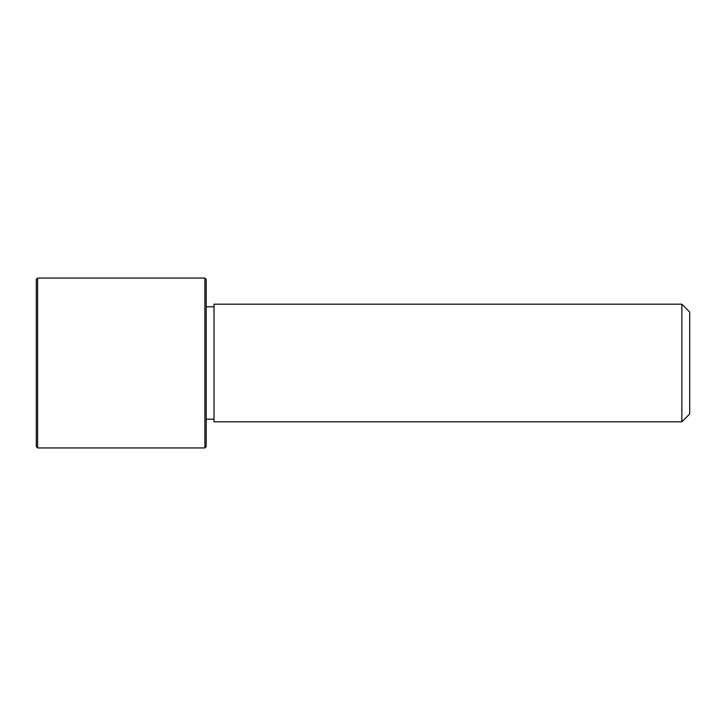 <?xml version="1.0" encoding="UTF-8"?>
<svg xmlns="http://www.w3.org/2000/svg" width="726" height="726" viewBox="0 0 726 726"><rect width="100%" height="100%" fill="white"/><g stroke="black" fill="none" stroke-linecap="round" stroke-linejoin="round"><path stroke-width="1.09" d="M214.025 421.806L214.025 304.194L681.859 304.194L681.859 421.806L214.025 421.806M681.859 421.806L689.7 413.965L689.7 312.035L681.859 304.194M204.877 447.942L206.184 446.635L206.184 279.365L204.877 278.058L37.607 278.058L37.607 447.942L204.877 447.942L204.877 278.058M37.607 447.942L36.3 446.635L36.3 279.365L37.607 278.058M214.025 419.192L206.184 419.192M214.025 306.808L206.184 306.808"/></g></svg>

